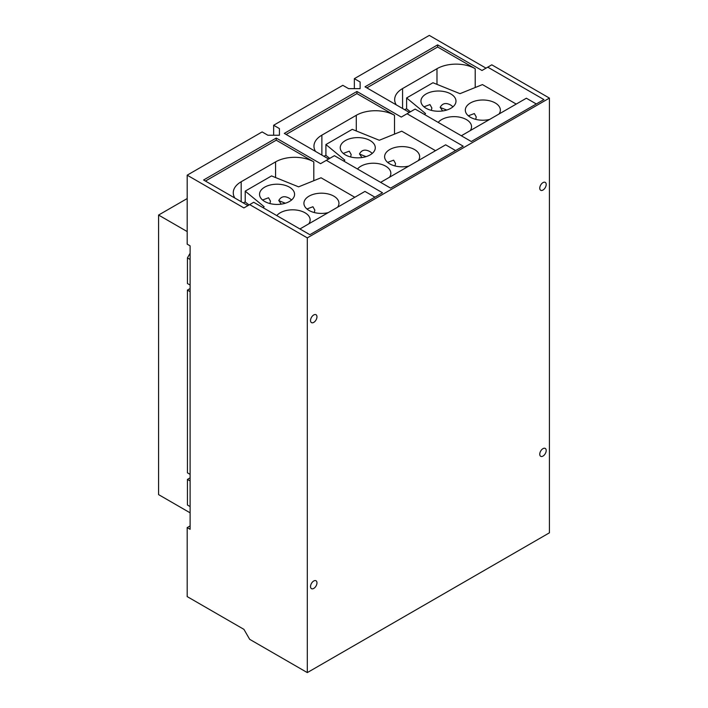 <?xml version="1.0" encoding="UTF-8"?>
<svg xmlns="http://www.w3.org/2000/svg" width="708" height="708" viewBox="0 0 708 708"><rect width="100%" height="100%" fill="white"/><g stroke="black" fill="none" stroke-linecap="round" stroke-linejoin="round"><path stroke-width="1.06" d="M343.265 153.406L349.265 151.176L351.177 154.583L350.61 156.955M423.968 106.811L429.968 104.58L431.88 107.997L431.314 110.368M262.562 199.992L268.562 197.762L270.474 201.178L269.907 203.55M278.793 200.656L285.351 203.231M281.226 204.143L278.784 200.488C281.12 196.346 284.678 195.629 289.448 198.337L291.59 199.966M306.936 208.975L312.936 206.745L314.848 210.161L314.281 212.533M324.034 156.335A6.823 3.938 -60 0 1 325.91 155.388L329.733 158.38M325.91 155.388L325.91 144.547L344.84 160.15L343.734 161.061M315.529 151.432A27.028 15.603 180 0 1 313.963 146.193A27.028 15.603 180 0 1 321.875 135.157L356.283 115.298A27.028 15.603 180 0 1 394.515 115.298L394.515 134.104M325.91 144.547L352.257 129.334L379.293 140.264L401.746 131.184L435.517 150.68M357.496 169.008A17.523 10.116 180 0 1 385.718 166.185A17.523 10.116 180 0 1 390.843 173.345A17.523 10.116 180 0 1 389.48 177.257M408.914 166.035A17.523 10.116 180 0 1 389.745 163.858A17.523 10.116 180 0 1 384.612 156.707A17.523 10.116 180 0 1 395.436 147.361A17.523 10.116 180 0 1 414.525 149.556A17.523 10.116 180 0 1 419.658 156.707A17.523 10.116 180 0 1 418.295 160.619M387.639 162.389L393.639 160.158L395.551 163.566L394.984 165.946M345.371 154.875A17.523 10.116 180 0 1 340.238 147.724A17.523 10.116 180 0 1 351.062 138.379A17.523 10.116 180 0 1 370.151 140.573A17.523 10.116 180 0 1 375.284 147.724A17.523 10.116 180 0 1 364.47 157.07A17.523 10.116 180 0 1 345.371 154.875M361.93 157.548L359.487 153.893C361.823 149.751 365.381 149.034 370.151 151.742L372.293 153.379M359.496 154.061L366.054 156.636M404.728 109.749A6.823 3.938 -60 0 1 406.613 108.802L410.436 111.793M406.613 108.802L406.613 97.952L425.543 113.554L424.437 114.466M396.232 104.837A27.028 15.603 180 0 1 394.666 99.598A27.028 15.603 180 0 1 402.578 88.562L436.986 68.703A27.028 15.603 180 0 1 475.21 68.703L475.21 87.509M406.613 97.952L432.96 82.739L459.988 93.668L482.449 84.588L516.221 104.085M438.199 122.413A17.523 10.116 180 0 1 466.413 119.599A17.523 10.116 180 0 1 471.546 126.75A17.523 10.116 180 0 1 470.183 130.661M489.617 119.44A17.523 10.116 180 0 1 470.448 117.271A17.523 10.116 180 0 1 465.315 110.112A17.523 10.116 180 0 1 476.139 100.766A17.523 10.116 180 0 1 495.228 102.961A17.523 10.116 180 0 1 500.361 110.112A17.523 10.116 180 0 1 498.998 114.023M468.342 115.793L474.342 113.563L476.254 116.979L475.688 119.351M426.074 108.28A17.523 10.116 180 0 1 420.941 101.129A17.523 10.116 180 0 1 431.765 91.783A17.523 10.116 180 0 1 450.854 93.978A17.523 10.116 180 0 1 455.987 101.129A17.523 10.116 180 0 1 445.173 110.475A17.523 10.116 180 0 1 426.074 108.28M442.633 110.961L440.19 107.297C442.527 103.164 446.075 102.448 450.854 105.147L452.996 106.784M440.199 107.474L446.757 110.041M243.331 202.931A6.823 3.938 -60 0 1 245.207 201.984L249.03 204.975M245.207 201.984L245.207 191.133L264.137 206.745L263.031 207.656M234.826 198.028A27.028 15.603 180 0 1 233.259 192.788A27.028 15.603 180 0 1 241.18 181.752L275.58 161.884A27.028 15.603 180 0 1 313.812 161.884L313.812 180.699M245.207 191.133L271.553 175.92L298.59 186.85L321.043 177.779L354.814 197.275M276.793 215.595A17.523 10.116 180 0 1 305.015 212.781A17.523 10.116 180 0 1 310.148 219.931A17.523 10.116 180 0 1 308.776 223.852M328.211 212.63A17.523 10.116 180 0 1 309.042 210.453A17.523 10.116 180 0 1 303.918 203.302A17.523 10.116 180 0 1 314.733 193.957A17.523 10.116 180 0 1 333.822 196.143A17.523 10.116 180 0 1 338.955 203.302A17.523 10.116 180 0 1 337.592 207.214M264.668 201.47A17.523 10.116 180 0 1 259.544 194.319A17.523 10.116 180 0 1 270.359 184.974A17.523 10.116 180 0 1 289.448 187.16A17.523 10.116 180 0 1 294.581 194.319A17.523 10.116 180 0 1 283.766 203.665A17.523 10.116 180 0 1 264.668 201.47M286.138 134.467L356.929 93.598L394.515 115.298M455.607 150.565L445.659 144.821L380.63 182.363M366.841 87.872L437.632 47.002L475.21 68.703M536.31 103.97L526.363 98.226L461.333 135.768M374.904 197.16L364.956 191.417L299.926 228.958M205.435 181.053L276.226 140.184L313.812 161.884M190.116 512.822L158.583 494.618L158.583 215.055L187.186 231.569M187.186 198.55L158.583 215.055M190.116 477.847L187.425 479.405L187.425 505.016L190.116 506.565M190.116 288.545L187.425 290.094L187.425 472.82L190.116 474.378M190.116 253.243L187.425 257.907L187.425 283.519L190.116 285.067M279.421 128.591L279.421 135.246L279.421 128.591L273.651 125.254L342.822 85.323L348.593 88.65L360.124 88.65L360.124 81.995L360.124 88.65M273.651 135.246L273.651 125.254M354.354 88.65L354.354 78.668L360.124 81.995M409.357 112.413L365.001 86.81L437.632 44.87L437.632 47.002M328.654 159.008L284.297 133.396L356.929 91.465L356.929 93.598M247.95 205.603L203.594 179.991L276.226 138.06L276.226 140.184M279.421 135.246L267.889 135.246L262.128 131.918L187.186 175.177L187.186 244.163L190.116 245.853L190.116 529.301L187.186 527.61L190.116 525.92M276.226 138.06L320.582 163.672L326.344 160.344L382.506 192.771L309.874 234.702L253.712 202.276L243.915 207.931L187.186 175.177M356.929 91.465L401.286 117.077L407.047 113.749L463.209 146.175L390.577 188.107L334.415 155.68L326.344 160.344M437.632 44.87L481.989 70.481L487.75 67.154L543.912 99.58L471.28 141.512L415.118 109.085L407.047 113.749M190.116 480.953L187.425 479.405M190.116 291.652L187.425 290.094M190.116 259.455L187.425 257.907M310.529 586.569A4.558 2.628 -60 0 1 312.511 581.985A4.558 2.628 -60 0 1 316.025 580.764A4.558 2.628 -60 0 1 316.963 582.852A4.558 2.628 -60 0 1 314.98 587.436A4.558 2.628 -60 0 1 311.467 588.649A4.558 2.628 -60 0 1 310.529 586.569M310.529 320.529A4.558 2.628 -60 0 1 312.511 315.945A4.558 2.628 -60 0 1 316.025 314.724A4.558 2.628 -60 0 1 316.963 316.812A4.558 2.628 -60 0 1 314.98 321.388A4.558 2.628 -60 0 1 311.467 322.609A4.558 2.628 -60 0 1 310.529 320.529M539.753 188.186A4.558 2.628 -60 0 1 541.744 183.602A4.558 2.628 -60 0 1 545.249 182.381A4.558 2.628 -60 0 1 546.195 184.469A4.558 2.628 -60 0 1 544.204 189.054A4.558 2.628 -60 0 1 540.7 190.266A4.558 2.628 -60 0 1 539.753 188.186M539.753 454.226A4.558 2.628 -60 0 1 541.744 449.642A4.558 2.628 -60 0 1 545.249 448.421A4.558 2.628 -60 0 1 546.195 450.509A4.558 2.628 -60 0 1 544.204 455.094A4.558 2.628 -60 0 1 540.7 456.306A4.558 2.628 -60 0 1 539.753 454.226M249.676 204.603L307.307 237.879L549.417 98.093L491.786 64.826L487.75 67.154M354.354 78.668L429.296 35.4L486.024 68.154M307.307 237.879L307.307 672.6L249.676 639.324L243.915 629.35L187.186 596.596L187.186 527.61M549.417 98.093L549.417 532.823L307.307 672.6M356.283 115.298L356.283 130.962M321.875 135.157L321.875 155.096M436.986 68.703L436.986 84.367M402.578 88.562L402.578 108.501M275.58 161.884L275.58 177.549M241.18 181.752L241.18 201.692"/></g></svg>
